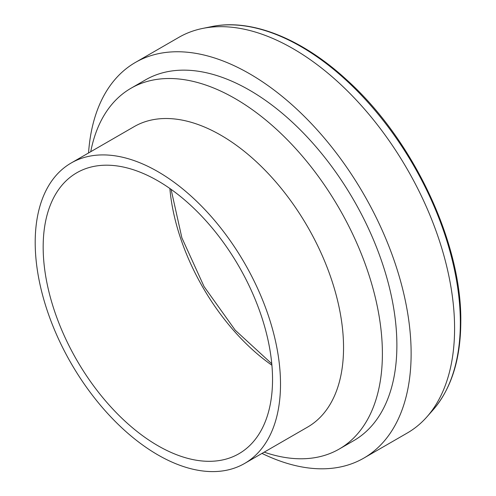 <?xml version="1.0" encoding="UTF-8"?>
<svg xmlns="http://www.w3.org/2000/svg" width="496" height="496" viewBox="0 0 496 496"><rect width="100%" height="100%" fill="white"/><g stroke="black" fill="none" stroke-linecap="round" stroke-linejoin="round"><path stroke-width="0.74" d="M262.006 453.412A228.433 131.886 -120 0 0 363.816 458.112A228.433 131.886 -120 0 0 411.128 353.536A228.433 131.886 -120 0 0 311.414 123.653A228.433 131.886 -120 0 0 135.383 62.453A228.433 131.886 -120 0 0 88.548 152.973M363.816 458.112L407.272 433.02A228.433 131.886 -120 0 0 426.845 416.944A228.433 131.886 -120 0 0 454.584 328.445A228.433 131.886 -120 0 0 368.795 114.173A228.433 131.886 -120 0 0 202.554 28.452A228.433 131.886 -120 0 0 178.845 37.361L135.383 62.453M264.188 452.154A208.289 120.255 -120 0 0 339.258 449.029L353.741 440.665A208.289 120.255 -120 0 0 396.881 345.315A208.289 120.255 -120 0 0 305.964 135.706A208.289 120.255 -120 0 0 145.458 79.899L130.969 88.263A208.289 120.255 -120 0 0 90.731 151.714M339.258 449.029A208.289 120.255 -120 0 0 382.391 353.679A208.289 120.255 -120 0 0 291.474 144.069A208.289 120.255 -120 0 0 130.969 88.263M244.578 463.475L307.625 427.075A173.457 100.149 -120 0 0 343.548 347.671A173.457 100.149 -120 0 0 267.834 173.11A173.457 100.149 -120 0 0 134.168 126.635L71.12 163.035A173.457 100.149 -120 0 0 71.12 363.326A173.457 100.149 -120 0 0 244.578 463.475A173.457 100.149 -120 0 0 280.507 384.065A173.457 100.149 -120 0 0 204.786 209.504A173.457 100.149 -120 0 0 71.12 163.035M272.54 379.465A162.192 93.639 -120 0 0 201.742 216.244A162.192 93.639 -120 0 0 76.756 172.794A162.192 93.639 -120 0 0 76.756 360.071A162.192 93.639 -120 0 0 238.948 453.716A162.192 93.639 -120 0 0 272.54 379.465M169.861 188.486A162.192 93.639 -120 0 0 271.907 365.236M460.344 322.685A225.451 130.163 -120 0 0 375.677 111.209A225.451 130.163 -120 0 0 211.606 26.61C251.292 18.216 302.169 38.682 347.095 80.216C413.162 139.643 461.838 242.854 460.803 321.699C460.648 359.253 451.366 388.69 432.971 410.025A225.451 130.163 -120 0 0 460.344 322.685M171.07 189.342L181.877 237.813L204.073 286.57L235.197 330.162L271.771 363.76M211.606 26.61L202.554 28.452M432.971 410.025L426.845 416.944"/></g></svg>
